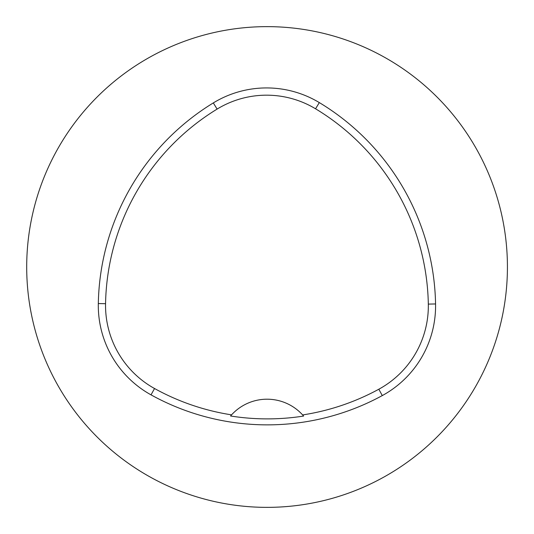 <?xml version="1.0" encoding="UTF-8"?>
<svg xmlns="http://www.w3.org/2000/svg" width="534" height="534" viewBox="0 0 534 534"><rect width="100%" height="100%" fill="white"/><g stroke="black" fill="none" stroke-linecap="round" stroke-linejoin="round"><path stroke-width="0.8" d="M98.316 303.559A240.36 240.36 0 0 1 213.32 102.915A102.154 102.154 0 0 1 319.305 102.588A240.36 240.36 0 0 1 435.564 303.959A102.154 102.154 0 0 1 382.291 395.581A240.36 240.36 0 0 1 151.022 394.86A102.154 102.154 0 0 1 98.316 303.559L105.558 303.692A233.111 233.111 0 0 1 217.098 109.096A94.905 94.905 0 0 1 315.561 108.796A233.111 233.111 0 0 1 428.321 304.1A94.905 94.905 0 0 1 378.826 389.219A233.111 233.111 0 0 1 302.624 414.931L303.619 416.059A234.379 234.379 0 0 1 230.561 415.986L231.556 414.858A233.111 233.111 0 0 1 154.533 388.518A94.905 94.905 0 0 1 105.558 303.692M231.556 414.858A48.073 48.073 0 0 1 302.624 414.931M26.7 267A240.36 240.36 0 0 1 387.243 58.84A240.36 240.36 0 0 1 387.243 475.16A240.36 240.36 0 0 1 26.7 267M303.299 415.686A48.073 48.073 0 0 0 302.898 415.232M231.282 415.158A48.073 48.073 0 0 0 230.882 415.612M217.098 109.096L213.32 102.915M315.561 108.796L319.305 102.588M428.321 304.1L435.564 303.959M378.826 389.219L382.291 395.581M154.533 388.518L151.022 394.86"/></g></svg>

